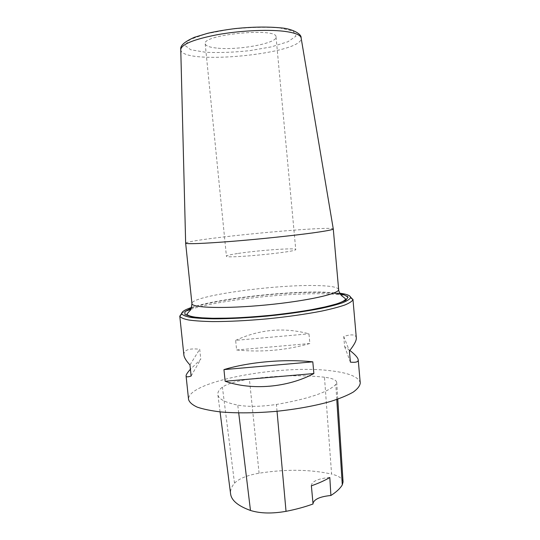 <?xml version="1.0" encoding="UTF-8"?>
<svg xmlns="http://www.w3.org/2000/svg" width="540" height="540" viewBox="0 0 540 540"><rect width="100%" height="100%" fill="white"/><g stroke="black" fill="none" stroke-linecap="round" stroke-linejoin="round"><path stroke-width="0.41" stroke-dasharray="2.7 2.03" d="M339.775 293.2L323.136 292.106C284.452 291.121 216.911 298.836 191.531 307.476M324.473 377.217C302.204 374.774 277.189 375.428 249.406 379.175C236.378 381.078 227.374 383.731 222.406 387.126C219.152 389.61 217.634 392.06 217.843 394.477C218.342 398.918 224.984 402.469 237.762 405.128C248.218 406.944 261.103 406.721 276.419 404.46C308.286 398.932 328.084 392.263 335.799 384.446L336.704 382.347C336.238 379.904 332.161 378.189 324.473 377.217L331.587 474.08C309.974 469.334 285.809 469.044 259.092 473.209C247.097 475.295 238.91 478.629 234.515 483.212C231.532 486.722 230.222 490.259 230.587 493.823M343.062 481.943C342.556 478.46 338.735 475.841 331.587 474.08M312.991 503.429L313.045 503.975M360.248 383.002C358.884 377.075 349.346 373.039 331.621 370.886C281.509 364.048 186.691 381.382 188.568 399.533M190.708 309.339C217.431 300.449 285.404 292.734 324.675 293.807C337.358 294.111 345.971 295.184 350.514 297.034M181.717 313.288L185.065 311.472M183.863 354.908C183.701 350.008 188.98 348.118 199.712 349.232L200.752 359.249L190.418 369.259M235.649 340.349C259.619 329.292 284.054 327.119 308.968 333.828L309.859 343.514C286.268 350.305 261.853 352.465 236.608 349.988L235.649 340.349L308.968 333.828M349.832 350.426L344.621 346.586L343.73 336.467C351.601 333.983 355.793 334.435 356.312 337.824M329.812 477.488C318.404 478.528 312.235 481.154 311.29 485.359L311.378 485.818M343.73 336.467L349.414 350.953M344.621 346.586L350.399 362.138M236.608 349.988L309.859 343.514M189.965 364.945L199.712 349.232M191.126 376.022L200.752 359.249M185.652 243.095C186.739 242.075 195.784 240.469 212.787 238.288C240.779 234.684 283.851 230.6 310.237 229.054C324.601 228.211 332.276 228.157 333.268 228.886M218.018 48.202C239.308 50.294 277.412 43.16 276.048 36.963C277.587 27.257 201.832 34.547 205.193 43.787C205.713 46.028 209.986 47.5 218.018 48.202M238.268 253.422C258.613 250.297 296.345 247.644 295.738 249.48C298.33 251.917 224.336 259.045 226.415 256.156C226.638 255.488 230.587 254.576 238.268 253.422M191.261 308.205C213.671 299.545 282.771 291.398 321.631 292.43L333.801 293.065M259.092 473.209L249.406 379.175M234.515 483.212L222.406 387.126M238.707 412.925L237.762 405.128M277.034 411.271L276.419 404.46M336.771 399.499L335.799 384.446M338.634 289.474C337.784 287.071 330.035 285.761 315.374 285.545C273.065 284.607 190.735 296.069 191.936 303.601M180.765 49.694C181.413 65.738 303.581 53.973 301.151 38.104M279.43 27.844L293.274 31.165L295.967 36.173L287.908 41.756L271.411 46.859L249.757 50.652C233.901 52.34 219.22 52.886 205.706 52.285L190.715 49.748L184.802 45.272L189.979 39.569L206.098 33.784L230.182 29.255C248.603 27.29 265.019 26.818 279.43 27.844M220.077 411.878L217.843 394.477M337.777 399.155L336.704 382.347M313.004 503.705L311.29 485.359M205.193 43.787L226.415 256.156M276.048 36.963L295.738 249.48"/><path stroke-width="0.81" d="M191.531 307.476C184.579 309.805 181.325 311.938 181.784 313.882C182.804 315.279 185.753 316.454 190.654 317.405C196.661 318.202 204.417 318.674 213.907 318.836C229.615 318.809 247.367 317.891 267.172 316.096C286.949 314.084 304.553 311.594 319.977 308.624C329.265 306.653 336.785 304.709 342.529 302.785C347.159 300.915 349.832 299.194 350.561 297.628C350.642 295.637 347.045 294.158 339.775 293.2M220.077 411.878L230.587 493.823C231.37 500.398 237.998 505.946 250.472 510.462C260.206 513.5 272.059 513.79 286.031 511.333C295.967 509.389 304.972 506.939 313.045 503.975L311.378 485.818C318.701 483.246 324.844 480.472 329.812 477.488L330.899 495.49C336.4 491.987 340.2 488.45 342.299 484.873L343.062 481.943L337.777 399.155M330.899 495.49C320.146 496.544 314.172 499.19 312.991 503.429M190.418 369.259C187.454 372.512 186.01 374.746 186.084 375.955L188.568 399.533C189.419 402.32 192.308 404.858 197.242 407.14C203.351 409.219 211.309 410.832 221.103 411.98C237.371 413.323 255.785 413.107 276.338 411.338C296.858 409.151 314.975 405.851 330.683 401.429C340.085 398.432 347.585 395.334 353.187 392.128C357.595 388.942 359.944 385.898 360.248 383.002L358.229 359.863C357.946 357.723 355.151 354.577 349.832 350.426M350.514 297.034L352.951 299.626C352.242 301.259 349.529 303.055 344.81 305.006C338.938 307.017 331.236 309.042 321.712 311.087C305.876 314.179 287.779 316.757 267.435 318.829C247.064 320.679 228.812 321.597 212.679 321.584C202.932 321.394 194.987 320.875 188.838 320.024C183.836 319.012 180.833 317.77 179.82 316.298L181.717 313.288M185.065 311.472L190.708 309.339M312.802 361.847C285.039 358.776 248.94 361.955 223.952 369.61L225.126 381.247C251.822 390.65 287.719 387.592 313.875 373.552L312.802 361.847L223.952 369.61M186.084 375.955C186.192 377.102 187.88 377.123 191.126 376.022L189.965 364.945C186.165 360.842 184.126 357.494 183.863 354.908L179.759 316.015M352.957 299.336L356.312 337.824C356.555 340.484 354.26 344.864 349.414 350.953L350.399 362.138C355.82 362.691 358.425 361.935 358.229 359.863M313.875 373.552L225.126 381.247M333.268 228.886L333.275 228.953C333.092 229.709 326.322 231.012 312.971 232.875C292.869 235.643 258.795 239.213 231.12 241.421C202.203 243.635 187.043 244.215 185.652 243.169L185.652 243.095M333.801 293.065L343.791 294.658L348.07 297.122L345.782 300.328L336.548 304.06L320.686 308.009C307.112 310.628 291.735 312.95 274.55 314.969L248.852 317.223C232.16 318.175 217.674 318.485 205.409 318.148L191.768 316.825L184.937 314.543L184.957 311.573L191.261 308.205M250.472 510.462L238.707 412.925M286.031 511.333L277.034 411.271M342.299 484.873L336.771 399.499M185.645 243.142L191.936 303.601C191.572 307.922 225.113 308.941 266.099 304.972C307.091 301.05 339.822 293.645 338.634 289.474L333.275 228.926M301.151 38.104L301.104 37.807C300.308 34.722 294.3 32.515 283.095 31.185C266.281 29.309 238.957 30.753 216.918 34.776C193.853 39.352 181.804 44.226 180.758 49.39L180.765 49.694M181.784 313.882L179.82 316.298M350.561 297.628L352.951 299.626M333.275 228.953L301.104 37.807C301.664 33.838 291.803 28.62 281.029 27.905C267.712 26.615 252.504 26.831 235.42 28.559C225.524 29.788 216.304 31.361 207.772 33.278L194.555 37.26C184.667 41.58 180.07 45.63 180.758 49.39L185.652 243.169M191.936 303.601C191.403 308.178 190.627 310.622 189.607 310.919L186.813 314.26C188.237 315.974 193.037 317.149 201.211 317.79L212.733 318.283L229.581 318.128C242.251 317.628 255.542 316.737 269.46 315.448C284.026 313.875 297.621 312.039 310.237 309.94L326.41 306.653L335.988 304.081C341.705 302.292 344.945 300.584 345.701 298.964L342.299 296.204C341.064 295.738 338.31 290.945 338.634 289.474"/></g></svg>
